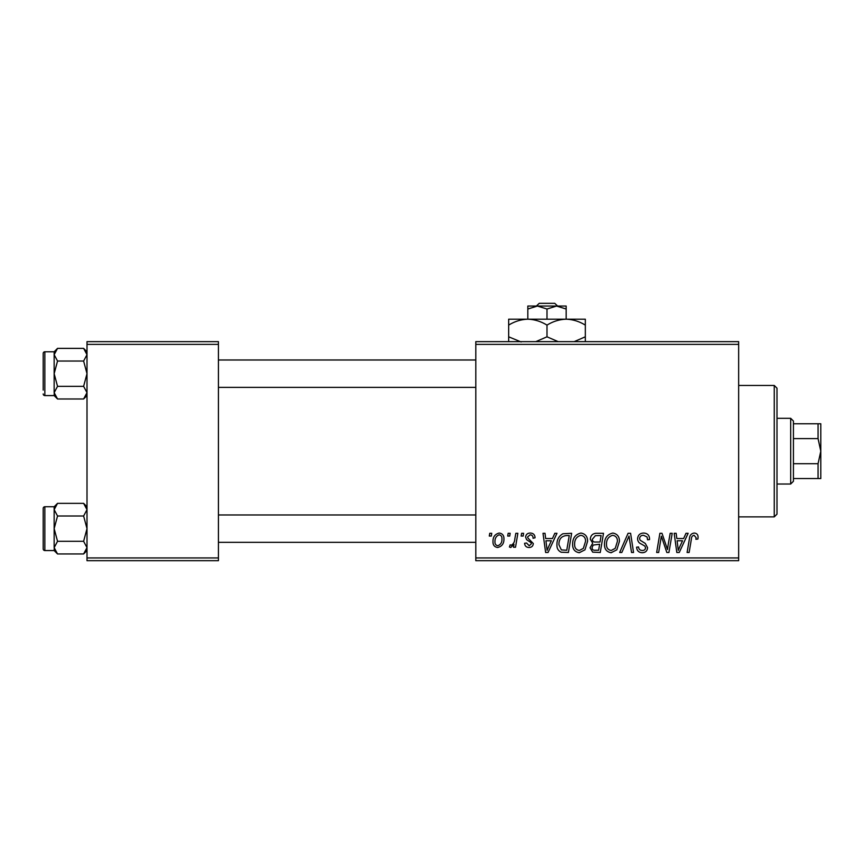 <?xml version="1.0" encoding="UTF-8"?>
<svg xmlns="http://www.w3.org/2000/svg" width="864" height="864" viewBox="0 0 864 864"><rect width="100%" height="100%" fill="white"/><g stroke="black" fill="none" stroke-linecap="round" stroke-linejoin="round"><path stroke-width="1.3" d="M475.805 341.647L738.655 341.647L738.655 344.38L475.805 344.38L475.805 341.647M572.638 544.19C572.594 538.099 575.381 534.395 580.986 533.056C585.403 533.866 587.596 536.63 587.574 541.35L584.95 549.828L579.258 552.722C574.711 551.891 572.497 549.05 572.638 544.19M552.452 538.531L554.807 533.304L556.967 533.304L548.068 552.474L545.627 552.474L543.002 533.304L545.011 533.304L545.648 538.531L552.452 538.531M694.17 533.056C696.773 533.228 698.08 534.632 698.09 537.289L697.907 539.028L695.909 539.276L696.092 537.613L694.04 535.302C692.302 535.723 691.427 536.922 691.416 538.898L689.126 552.474L687.107 552.474L689.472 538.423C689.71 535.313 691.276 533.52 694.17 533.056M637.6 538.693C637.956 535.097 639.965 533.218 643.615 533.056C647.633 533.272 649.609 535.432 649.544 539.546L647.557 539.784L647.05 536.954L643.486 535.302C641.218 535.291 639.922 536.36 639.598 538.51L640.105 540.184L645.3 543.445L647.557 547.636C647.309 550.919 645.516 552.614 642.19 552.722C638.723 552.506 636.854 550.66 636.595 547.171L638.582 546.988C638.788 549.212 640.019 550.379 642.265 550.487C644.209 550.519 645.311 549.612 645.57 547.754L644.825 546.048L641.39 544.05C638.928 543.078 637.664 541.285 637.6 538.693M619.682 552.474L628.063 533.304L630.601 533.304L633.539 552.474L631.53 552.474L629.014 536.047L621.832 552.474L619.682 552.474M604.498 544.19C604.454 538.099 607.241 534.395 612.846 533.056C617.263 533.866 619.456 536.63 619.434 541.35L616.81 549.828L611.118 552.722C606.571 551.891 604.357 549.05 604.498 544.19M489.283 536.047L489.748 533.304L491.735 533.304L491.324 536.047L489.283 536.047M475.805 557.95L738.655 557.95L738.655 560.682L475.805 560.682L475.805 344.38M738.655 557.95L738.655 344.38M590.306 539.266C590.544 535.734 592.38 533.747 595.825 533.304L603.504 533.304L600.264 552.474L592.704 552.15L590.058 547.819L592.704 543.143L590.306 539.266M683.629 538.531L685.984 533.304L688.144 533.304L679.244 552.474L676.804 552.474L674.179 533.304L676.177 533.304L676.825 538.531L683.629 538.531M668.131 545L670.183 533.304L672.203 533.304L668.93 552.474L666.824 552.474L661.338 536.209L658.67 552.474L656.651 552.474L659.891 533.304L661.997 533.304L667.516 549.547L668.131 545M530.291 533.056C533.326 533.174 534.913 534.751 535.054 537.775L533.056 538.283C533.142 536.198 532.192 535.032 530.204 534.805L527.58 536.944L528.001 538.153L533.304 543.532C533.077 546.059 531.684 547.376 529.135 547.495C526.338 547.43 524.826 546.016 524.599 543.262L526.586 543.013L529.222 545.756L531.317 543.834L531.122 542.711L526.597 539.622L525.593 537.095C525.96 534.427 527.526 533.088 530.291 533.056M562.885 533.768L571.644 533.304L568.404 552.474L561.179 552.226C558.122 550.735 556.718 548.197 556.956 544.633C556.837 539.741 558.814 536.123 562.885 533.768M492.988 541.674C492.858 536.998 494.932 534.125 499.198 533.056C502.351 533.477 503.928 535.334 503.939 538.607C504.122 543.478 502.027 546.437 497.632 547.495C494.446 546.988 492.89 545.044 492.988 541.674M507.708 536.047L508.162 533.304L510.16 533.304L509.738 536.047L507.708 536.047M514.836 538.877L515.84 533.304L517.86 533.304L515.506 547.247L513.486 547.247L513.994 544.363L510.764 547.495L509.414 546.988L510.203 544.817L511.207 545.26C513.518 543.953 514.728 541.825 514.836 538.877M521.143 536.047L521.608 533.304L523.595 533.304L523.184 536.047L521.143 536.047M87.005 341.647L218.43 341.647L218.43 344.38L87.005 344.38L87.005 341.647M218.43 557.95L218.43 560.682L87.005 560.682L87.005 557.95L218.43 557.95L218.43 344.38M87.005 557.95L87.005 344.38M598.622 550.238L599.627 544.255L593.147 545.054L592.045 547.733C592.218 549.59 593.276 550.422 595.21 550.238L598.622 550.238M600.016 542.02L601.106 535.55L595.404 535.648L592.304 539.32C592.499 541.318 593.665 542.214 595.793 542.02L600.016 542.02M615.233 548.359L617.436 541.253C617.458 537.883 615.881 535.896 612.706 535.302C608.44 536.587 606.366 539.622 606.485 544.396C606.409 547.83 607.975 549.86 611.183 550.487L615.233 548.359M679.892 546.458L682.538 540.778L677.106 540.778L678.294 550.379L679.892 546.458M548.716 546.458L551.362 540.778L545.929 540.778L547.117 550.379L548.716 546.458M566.762 550.238L569.246 535.55L566.687 535.55C561.406 536.036 558.824 539.104 558.943 544.752L561.352 549.914L566.762 550.238M583.373 548.359L585.576 541.253C585.598 537.883 584.021 535.896 580.846 535.302C576.58 536.587 574.506 539.622 574.625 544.396C574.549 547.83 576.115 549.86 579.323 550.487L583.373 548.359M497.718 545.756C500.731 544.655 502.135 542.344 501.941 538.823C502.092 536.62 501.174 535.28 499.176 534.805C496.26 535.961 494.856 538.25 494.975 541.674C494.813 543.888 495.731 545.238 497.718 545.756M774.252 385.452L776.995 388.195L776.995 514.145L774.252 516.877L774.252 385.452L738.655 385.452M774.252 516.877L738.655 516.877M87.005 506.747L83.614 503.356L87.005 509.674L83.614 516.002L57.542 516.002L54.151 509.674L57.542 503.356L83.614 503.356M54.227 548.5L54.151 550.562L57.542 553.954L54.151 547.625L57.542 541.307L54.151 528.649L57.542 516.002M43.2 545.076L43.2 548.91A1.642 1.642 0 0 0 44.842 550.552L44.842 506.747A1.642 1.642 0 0 0 43.2 508.388L43.2 548.91L43.2 508.388A1.642 1.642 0 0 1 44.842 506.747L54.151 506.747L54.151 547.625M44.842 550.552L54.151 550.552M83.614 516.002L87.005 528.649L83.614 541.307L87.005 547.625L83.614 553.954L57.542 553.954M83.614 541.307L57.542 541.307M86.076 550.854L86.94 548.5M55.091 506.444L54.227 508.81M87.005 351.767L83.614 348.376L87.005 354.704L83.614 361.033L57.542 361.033L54.151 354.704L57.542 348.376L83.614 348.376M54.227 393.53L54.151 395.593L57.542 398.984L54.151 392.656L57.542 386.327L54.151 373.68L57.542 361.033M54.151 392.656L54.151 351.767L44.842 351.778A1.642 1.642 0 0 0 43.2 353.419L43.2 390.107M43.2 357.253L43.2 353.419A1.642 1.642 0 0 1 44.842 351.778L44.842 395.582A1.642 1.642 0 0 1 43.2 393.941M44.842 395.582L54.151 395.582M83.614 361.033L87.005 373.68L83.614 386.327L87.005 392.656L83.614 398.984L57.542 398.984M83.614 386.327L57.542 386.327M86.076 395.885L86.94 393.53M55.091 351.475L54.227 353.83M43.2 512.222L43.2 508.388M790.679 418.306L793.422 421.049L793.422 481.28L790.679 484.024L790.679 418.306L776.995 418.306M818.057 423.781L820.8 423.781L820.8 451.17L818.057 438.62L818.057 423.781L793.422 423.781M793.422 463.709L818.057 463.709L820.8 451.17L820.8 478.548L818.057 478.548L818.057 463.709M793.422 438.62L818.057 438.62M793.422 478.548L818.057 478.548M539.255 303.318L536.393 306.05L539.255 303.318L554.742 303.318L557.604 306.05L554.742 303.318M546.998 309.02L556.578 306.05L527.828 306.05L527.828 309.02L537.419 306.05L546.998 309.02L546.998 319.194M527.828 309.02L527.828 319.194L585.328 319.194L585.328 336.809L574.16 341.647M566.168 309.02L566.168 306.05L556.578 306.05L566.168 309.02L566.168 319.194C572.897 319.421 579.28 321.397 585.328 325.123M521.143 341.971L508.669 336.809L508.669 319.194L527.828 319.194C534.568 319.421 540.95 321.397 546.998 325.123L546.998 336.809L535.82 341.647M508.669 336.809L508.669 341.647M508.669 325.123C514.631 321.419 521.024 319.442 527.828 319.194M546.998 325.123C552.96 321.419 559.354 319.442 566.168 319.194M558.176 341.647L546.998 336.809M585.328 341.647L585.328 336.809M54.151 506.747L57.542 503.356M87.005 550.562L83.614 553.954M475.805 542.344L218.43 542.344M475.805 514.966L218.43 514.966M218.43 359.986L475.805 359.986M218.43 387.374L475.805 387.374M54.151 351.767L57.542 348.376M87.005 395.593L83.614 398.984M790.679 484.024L776.995 484.024"/></g></svg>
